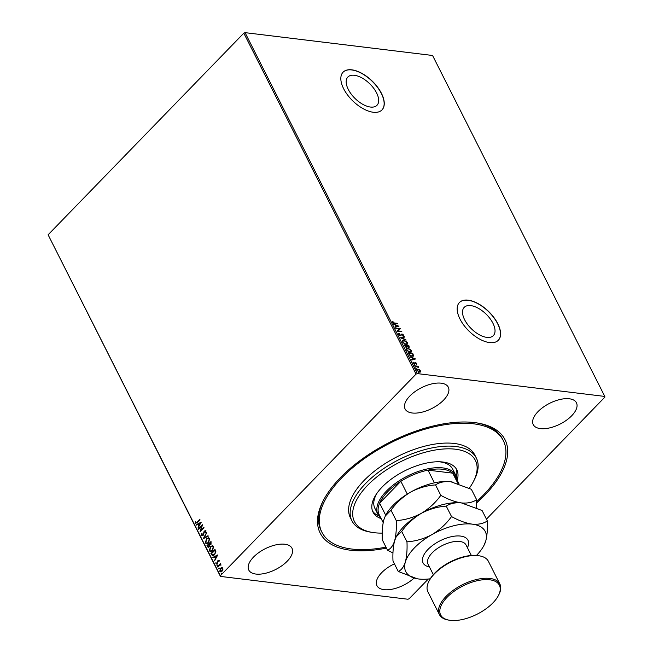 <?xml version="1.0" encoding="UTF-8"?>
<svg xmlns="http://www.w3.org/2000/svg" width="653" height="653" viewBox="0 0 653 653"><rect width="100%" height="100%" fill="white"/><g stroke="black" fill="none" stroke-linecap="round" stroke-linejoin="round"><path stroke-width="0.98" d="M386.454 548.087A103.549 49.742 -26.8 0 1 350.661 550.242A103.549 49.742 -26.8 0 1 322.99 501.169A103.549 49.742 -26.8 0 1 474.568 422.597A103.549 49.742 -26.8 0 1 477.67 423.038A103.549 49.742 -26.8 0 1 476.69 502.916M385.972 547.124A101.615 48.812 -26.8 0 1 321.913 532.236A101.615 48.812 -26.8 0 1 370.373 454.537A101.615 48.812 -26.8 0 1 503.316 440.604L502.549 439.085A101.615 48.812 153.2 0 0 476.666 422.883M486.795 337.372A20.284 10.383 44.1 0 0 493.333 335.618A20.284 10.383 44.1 0 0 489.946 318.493A20.284 10.383 44.1 0 0 470.756 305.612A20.284 10.383 44.1 0 0 464.218 307.359A20.284 10.383 44.1 0 0 467.605 324.484A20.284 10.383 44.1 0 0 486.795 337.372M370.447 107.043A20.284 10.383 44.1 0 0 376.985 105.288A20.284 10.383 44.1 0 0 373.606 88.163A20.284 10.383 44.1 0 0 354.408 75.283A20.284 10.383 44.1 0 0 347.869 77.03A20.284 10.383 44.1 0 0 351.257 94.154A20.284 10.383 44.1 0 0 370.447 107.043M373.263 112.259A27.1 13.876 44.1 0 0 381.989 109.916A27.1 13.876 44.1 0 0 377.475 87.037A27.1 13.876 44.1 0 0 351.828 69.83A27.1 13.876 44.1 0 0 343.103 72.165A27.1 13.876 44.1 0 0 347.616 95.044A27.1 13.876 44.1 0 0 373.263 112.259M381.932 109.973A27.1 13.876 44.1 0 0 377.312 87.094A27.1 13.876 44.1 0 0 351.714 69.944A27.1 13.876 44.1 0 0 343.045 72.23M489.611 342.588A27.1 13.876 44.1 0 0 498.337 340.246A27.1 13.876 44.1 0 0 493.815 317.366A27.1 13.876 44.1 0 0 468.177 300.16A27.1 13.876 44.1 0 0 459.451 302.494A27.1 13.876 44.1 0 0 463.965 325.374A27.1 13.876 44.1 0 0 489.611 342.588M498.28 340.303A27.1 13.876 44.1 0 0 493.652 317.423A27.1 13.876 44.1 0 0 468.062 300.274A27.1 13.876 44.1 0 0 459.394 302.559M255.903 574.06A24.194 11.623 153.2 0 0 281.982 565.669A24.194 11.623 153.2 0 0 291.973 548.234A24.194 11.623 153.2 0 0 284.847 544.235A24.194 11.623 153.2 0 0 258.768 552.618A24.194 11.623 153.2 0 0 248.777 570.053A24.194 11.623 153.2 0 0 255.903 574.06M540.374 428.605A24.194 11.623 153.2 0 0 566.461 420.222A24.194 11.623 153.2 0 0 576.444 402.787A24.194 11.623 153.2 0 0 569.326 398.779A24.194 11.623 153.2 0 0 543.239 407.17A24.194 11.623 153.2 0 0 533.256 424.605A24.194 11.623 153.2 0 0 540.374 428.605M412.223 412.998A24.194 11.623 153.2 0 0 438.31 404.615A24.194 11.623 153.2 0 0 448.301 387.18A24.194 11.623 153.2 0 0 441.175 383.18A24.194 11.623 153.2 0 0 415.088 391.563A24.194 11.623 153.2 0 0 405.105 408.998A24.194 11.623 153.2 0 0 412.223 412.998M394.412 563.825A24.194 11.623 153.2 0 0 376.928 585.659A24.194 11.623 153.2 0 0 384.046 589.659A24.194 11.623 153.2 0 0 414.084 578.068M428.327 579.015L409.186 598.728L407.937 599.242L220.436 576.411L48.11 234.786L220.339 575.734L416.034 374.112L243.814 33.164L245.063 32.65L417.291 373.598L604.792 396.428L604.89 397.106L486.444 519.135M220.673 571.873L220.028 571.293L220.796 568.224L222.053 567.539L222.828 568.102L222.893 569.702L222.044 571.187L220.534 571.865L219.759 571.261L220.526 568.192L222.044 567.506M217.473 566.584L220.436 563.531L220.208 564.388L221.114 565.008L219.726 564.984L217.686 566.992L217.473 566.584L220.543 563.735M220.967 565.172L219.726 564.984M219.065 560.649L219.041 561.874L218.714 561.049L218.11 561.066L217.253 563.71L215.963 563.735L215.939 562.486L216.298 563.319L217.033 563.319L217.506 561.278L217.89 560.674L219.065 560.649L218.649 560.323M218.935 561.931L218.984 561.082L218.11 561.066M216.421 564.086L215.939 562.486M216.298 563.319L217.261 562.935M211.539 554.83L210.919 553.597L214.968 549.418L215.376 550.226L215.865 551.638L214.543 554.821L212.6 555.793L210.919 553.597M206.936 545.704L210.984 541.533L210.976 544.537L209.866 544.928L209.254 546.83L208.152 547.328L206.936 545.704L211.09 541.737M203.328 538.57L206.519 532.693L204.324 537.59L208.046 535.713L208.274 536.162L203.458 538.586M198.659 529.322L198.447 528.914L202.503 524.734L200.822 530.505L203.842 527.387L204.046 527.795L199.998 531.975L201.671 526.212L198.659 529.322M195.761 522.653L197.092 522.147L199.785 519.364L199.998 519.772L197.255 522.596L195.345 523.086L195.312 521.6L196.194 522.857M195.867 523.502L195.312 521.6M48.11 234.786L243.814 33.164M201.197 522.155L198.039 528.097L198.839 525.771L198.088 524.277L196.512 525.069L196.284 524.628L201.197 522.155M202.259 535.77L201.524 535.313L201.81 533.207L201.924 534.856L202.985 534.889L204.373 530.979L205.801 530.946L205.63 532.677L205.377 531.371L204.593 531.371L203.189 535.305L201.524 535.313L202.12 535.762M201.924 534.856L203.254 534.921L203.312 534.342M205.271 530.554L205.801 530.946M205.63 532.677L205.646 531.403L204.593 531.371M206.47 538.741L208.576 537.762L209.637 538.545L208.552 542.806L206.446 543.761L205.393 542.961L206.47 538.741L208.707 537.786M210.454 546.626L212.56 545.655L213.621 546.43L212.535 550.691L210.429 551.646L209.376 550.854L210.454 546.626L212.69 545.671M217.751 554.928L214.592 560.87L215.392 558.544L214.641 557.05L213.066 557.85L212.837 557.401L217.751 554.928M217.727 565.71L217.212 565.718L217.106 564.992L217.62 564.984L216.943 565.686L217.62 564.984M219.302 568.836L218.796 568.845L218.69 568.126L219.196 568.118L218.526 568.812L219.196 568.118M221.881 573.938L221.367 573.946L221.269 573.22L221.775 573.212L221.098 573.914L221.775 573.212M419.34 369.688L420.467 370.855L420.45 371.892L419.43 372.137L416.892 370.422L416.9 369.394L417.912 369.141L419.128 369.908M414.622 365.802L418.067 366.227L418.279 366.635L417.765 366.57L418.736 367.647L414.622 365.802M416.704 363.403L416.606 364.137L415.626 362.929L414.524 363.884L413.096 362.897L413.137 362.113L414.304 363.468L415.406 362.521L416.704 363.403L416.377 364.374M415.365 362.986L414.99 363.811M413.096 362.897L413.08 362.178M413.578 362.391L413.292 363.199M412.982 362.407L414.067 363.713L414.826 362.701M408.207 353.102L412.549 353.632L413.651 355.436L412.01 356.367L408.68 354.048L408.06 352.816L412.778 353.395L413.455 356.073M404.076 344.931L408.794 345.51L409.178 346.253L408.623 347.339L407.366 346.719L406.582 347.404L404.076 344.931M409.292 347.184L408.623 347.339M400.469 337.789L404.329 336.67L404.558 337.111L401.628 337.968L406.084 340.131L400.469 337.789M395.8 328.549L400.313 328.712L398.134 330.932L401.856 331.773L397.138 331.193L399.31 328.973L395.8 328.549M394.461 322.957L397.595 323.341L397.808 323.749L394.616 323.357L392.469 322.19L392.51 321.252L394.224 323.194L397.595 323.341M604.792 396.428L432.564 55.481L245.063 32.65M399.007 326.125L395.179 327.324L394.951 326.875L396.191 326.516L395.44 325.023L393.424 323.855L398.901 326.239M398.648 334.418L399.081 333.348L399.114 334.442L400.289 335.283L402.044 333.961L403.627 335.046L403.342 335.977L402.272 334.377L400.493 335.691L398.648 334.418M398.673 333.601L399.081 333.348L399.187 333.895M399.481 333.707L399.163 335.046M399.677 335.405L400.46 335.446L401.334 334.181M403.015 334.793L403.627 335.046L403.342 335.977M402.893 335.618L403.138 334.981M402.272 334.377L400.493 335.691M403.946 340.319L407.464 342.637L407.439 344.082L406.027 344.4L402.517 342.066L402.55 340.646L403.946 340.319L405.333 341.095M407.929 348.212L411.447 350.53L411.423 351.975L410.011 352.294L406.501 349.959L406.533 348.531L407.929 348.212L409.317 348.988M415.561 358.905L411.733 360.097L411.512 359.648L412.745 359.289L411.994 357.803L409.986 356.628L415.455 359.011M413.847 365.084L414.296 364.554L414.647 365.231L414.075 364.847M414.067 364.79L414.647 365.231M415.422 368.21L415.879 367.68L416.222 368.365L415.659 367.974M415.651 367.925L416.222 368.365M418.002 373.312L418.459 372.781L418.802 373.459L418.23 373.075M418.222 373.018L418.802 373.459M417.291 373.598L416.034 374.112M220.339 575.734L220.436 576.411M323.455 500.271A101.615 48.812 153.2 0 0 321.145 530.718L321.913 532.236M392.38 321.545L392.975 321.505M392.722 322.484L394.224 323.194M395.032 327.022L396.191 326.516M393.637 324.272L398.64 326.312M396.012 325.259L396.355 326.639L397.889 326.018L396.012 325.259L396.591 326.402L397.889 326.018M395.734 328.418L400.313 328.712M401.652 331.365L398.134 330.932M397.097 331.112L399.31 328.973M399.252 333.944L398.885 334.679L399.252 333.944M400.46 335.446L400.869 334.858L400.46 335.446M401.203 334.328L402.044 333.961M401.815 334.205L402.534 334.442M403.391 335.283L403.113 336.213M402.664 335.854L402.909 335.218M402.036 334.614L401.554 334.785L402.036 334.614M400.64 337.911L404.329 336.67M405.856 339.691L401.628 337.968M406.321 341.772L407.464 342.637M407.227 342.882L407.309 344.196M402.444 340.776L403.709 340.556M402.925 341.119L402.762 342.352L403.342 343.119M404.468 343.894L406.819 343.845M405.823 343.992L406.95 343.739L406.99 342.596L404.15 340.727L403.023 340.988L402.991 342.115L405.586 344.237M404.215 345.217L408.794 345.51M408.566 345.747L408.941 346.498L408.394 347.576M405.66 347.078L406.901 346.457L406.517 345.608L404.762 345.396L406.378 346.996L406.901 346.457M404.762 345.396L405.203 346.751M407.905 347.102L408.517 345.853L407.007 345.674L408.411 346.931L408.729 346.278M407.007 345.674L407.325 346.759M410.304 349.657L411.447 350.53M411.21 350.767L411.292 352.081M406.427 348.661L407.692 348.449M406.909 349.004L406.746 350.237L407.325 351.004M408.452 351.787L410.802 351.738M409.806 351.885L410.933 351.624L410.974 350.49L408.133 348.62L407.015 348.873L406.974 350L409.57 352.122M413.422 355.681L413.325 356.179M411.57 356.195L413.096 355.167L412.5 353.746L408.745 353.289L409.415 355.069L411.57 356.195L412.867 355.403M413.096 355.167L412.81 355.836M409.415 355.069L411.806 355.958M408.745 353.289L409.643 354.832M411.586 359.803L412.745 359.289M410.198 357.044L415.194 359.085M412.565 358.032L412.916 359.411L414.443 358.799L412.565 358.032L413.145 359.174L414.443 358.799M415.218 363.354L414.761 364.048M413.259 363.141L413.325 362.652M414.704 362.823L415.406 362.521M415.169 362.758L415.798 362.97M414.761 366.088L418.067 366.227M419.985 370.7L420.467 370.855M420.238 371.1L420.222 372.128M416.802 369.525L417.912 369.141M417.683 369.378L419.104 369.925M418.385 371.81L418.989 371.965L420.042 370.806L418.116 369.549L417.153 370.831M418.989 371.965L419.814 371.043L418.989 371.965M418.116 369.549L417.316 370.471L419.218 371.728L420.042 370.806M196.031 522.686L197.361 522.18L199.891 519.568M198.079 527.689L198.839 525.771M199.108 525.804L198.088 524.277M196.708 524.971L196.284 524.628M196.553 524.661L201.165 522.335M199.165 525.167L200.504 523.224L198.585 524.024L199.165 525.167L200.234 523.192M198.716 528.946L202.463 525.085M203.948 527.591L200.822 530.505M200.291 531.664L201.671 526.212M201.793 535.346L202.079 533.24M202.193 534.889L203.254 534.921L202.193 534.889M203.589 534.374L203.858 531.82M204.128 531.852L204.373 530.979M204.642 531.011L206.07 530.979M205.646 531.403L204.862 531.403L205.646 531.403M203.654 538.488L206.658 532.97M208.119 535.852L204.324 537.59M206.585 543.769L205.393 542.961M205.662 542.994L206.74 538.774M206.83 543.182L208.609 542.423L209.499 539.019L208.487 538.39M208.34 542.39L209.229 538.986L208.356 538.366L206.674 539.149L205.801 542.521L206.683 543.174L208.609 542.423M208.299 547.336L207.466 546.765M207.736 546.798L207.205 545.737M207.793 546.153L209.311 546.463L208.062 546.186L209.311 546.463L209.327 544.169L207.556 545.688L209.042 546.422L209.058 544.137M209.58 543.916L211.033 544.169L209.85 543.949L211.033 544.169L211.05 542.398L209.474 543.704L210.764 544.137L210.772 542.365M210.568 551.654L209.376 550.854M209.646 550.887L210.723 546.659M210.813 551.075L212.6 550.316L213.482 546.912L212.47 546.275M212.331 550.283L213.213 546.879L212.339 546.251L210.658 547.034L209.784 550.414L210.666 551.067L212.6 550.316M211.188 553.63L215.074 549.622M212.731 555.801L211.809 554.862M212.682 555.034L214.608 554.446L215.645 551.85L215.033 550.291L211.539 553.573L212.976 555.181M215.645 551.85L214.764 550.259M214.608 554.446L215.376 551.818M212.413 555.001L214.339 554.413M214.641 560.462L215.392 558.544M215.661 558.576L214.641 557.05M213.27 557.744L212.837 557.401M213.107 557.433L217.727 555.107M215.719 557.94L217.057 555.997L215.139 556.797L215.719 557.94L216.788 555.964M218.984 561.082L218.388 561.098L218.984 561.082M216.567 563.351L217.302 563.351L216.567 563.351M217.531 562.968L217.351 562.184M217.62 562.217L217.506 561.278M217.776 561.311L217.89 560.674M218.159 560.707L219.335 560.682M217.384 565.025L217.89 565.025M220.926 564.935L219.996 565.016L220.926 564.935M218.959 568.159L219.473 568.151M220.836 571.318L220.126 570.885L221.832 570.779L222.461 568.477L222.036 568.094M220.396 570.918L222.102 570.812L222.73 568.51L222.175 568.102M222.73 568.51L220.73 568.6L220.126 570.885M221.538 573.252L222.044 573.244M469.303 488.207A67.749 32.536 153.2 0 0 473.539 481.31A67.749 32.536 153.2 0 0 455.998 449.28A67.749 32.536 153.2 0 0 386.747 469.711A67.749 32.536 153.2 0 0 372.349 532.432A67.749 32.536 153.2 0 0 382.234 533.109M372.349 532.432L370.365 532.097A69.683 33.466 -26.8 0 1 351.951 520.865A69.683 33.466 -26.8 0 1 385.18 467.589A69.683 33.466 -26.8 0 1 476.339 458.031A69.683 33.466 -26.8 0 1 474.445 479.522L473.539 481.31M380.789 517.87A43.547 20.92 -26.8 0 1 377.948 514.393A43.547 20.92 -26.8 0 1 395.922 483.008A43.547 20.92 -26.8 0 1 442.881 467.907A43.547 20.92 -26.8 0 1 455.696 475.115L452.635 469.058A43.547 20.92 153.2 0 0 439.085 461.769M456.365 476.812A46.934 22.545 153.2 0 0 456.161 468.699M381.172 518.629A46.934 22.545 -26.8 0 1 373.01 512.132A46.934 22.545 -26.8 0 1 395.4 476.241A46.934 22.545 -26.8 0 1 456.806 469.801A46.934 22.545 -26.8 0 1 457.19 480.233M476.339 458.031L474.804 455.002A69.683 33.466 153.2 0 0 383.646 464.552A69.683 33.466 153.2 0 0 350.416 517.837L351.951 520.865M503.316 440.604A101.615 48.812 -26.8 0 1 476.674 501.553M372.504 510.956A46.934 22.545 153.2 0 0 378.911 515.935M377.059 493.105A43.547 20.92 153.2 0 0 374.887 508.328L377.948 514.393M458.945 483.702L455.214 476.315A42.584 20.455 153.2 0 0 452.725 473.156A42.584 20.455 153.2 0 0 442.677 469.262A42.584 20.455 153.2 0 0 428.001 470.144A42.584 20.455 153.2 0 0 400.836 481.294A42.584 20.455 153.2 0 0 379.613 503.161A42.584 20.455 153.2 0 0 379.197 514.711L383.189 522.612M457.875 483.342L452.725 473.156L428.001 470.144L434.408 482.836M455.696 475.115A43.547 20.92 -26.8 0 1 456.806 479.465M407.301 494.084L400.836 481.294L379.613 503.161L385.703 515.217M428.841 581.407L429.299 580.509A32.903 15.803 -26.8 0 1 477.457 555.54A32.903 15.803 -26.8 0 1 478.445 555.687L479.433 555.85A33.874 16.268 153.2 0 0 478.42 555.703A33.874 16.268 153.2 0 0 428.841 581.407A33.874 16.268 153.2 0 0 427.919 591.855L439.404 614.587A33.874 16.268 -26.8 0 1 453.386 590.173A33.874 16.268 -26.8 0 1 489.905 578.436A33.874 16.268 -26.8 0 1 499.872 584.035A33.874 16.268 -26.8 0 1 498.949 594.483L498.5 595.381A32.903 15.803 153.2 0 0 489.709 579.791A32.903 15.803 153.2 0 0 447.525 596.834A32.903 15.803 153.2 0 0 449.346 620.211A32.903 15.803 153.2 0 0 450.333 620.35A32.903 15.803 153.2 0 0 498.5 595.381M449.346 620.211L448.358 620.04A33.874 16.268 -26.8 0 1 439.404 614.587M390.992 510.181C396.224 502.875 402.738 496.868 410.541 492.158C418.467 487.93 426.801 485.514 435.535 484.918C439.453 482.224 444.513 481.155 450.725 481.71L471.36 489.285L476.633 499.716C472.715 502.41 467.654 503.479 461.442 502.924C455.002 501.937 448.121 499.414 440.808 495.349C435.575 502.655 429.062 508.663 421.258 513.372C413.333 517.6 404.999 520.017 396.265 520.612L390.992 510.181L385.311 516.001L383.907 519.6C382.47 525.085 381.923 531.82 382.274 539.802L387.539 550.234L392.984 552.96M440.808 495.349L435.535 484.918M396.265 520.612C396.608 528.587 396.061 535.321 394.624 540.815C392.992 545.81 390.625 548.944 387.539 550.234M476.633 507.773L476.633 499.716M462.855 503.128A44.518 21.386 153.2 0 0 462.781 503.12A44.518 21.386 153.2 0 0 461.442 502.924A44.518 21.386 153.2 0 0 421.258 513.372A44.518 21.386 153.2 0 0 396.281 536.709L401.709 531.395C406.941 524.09 413.455 518.082 421.258 513.372C429.184 509.144 437.518 506.728 446.252 506.132C450.17 503.439 455.231 502.369 461.442 502.924L482.077 510.499L487.35 520.931C483.432 523.624 478.371 524.694 472.16 524.139A44.518 21.386 153.2 0 0 431.976 534.587A44.518 21.386 153.2 0 0 405.342 562.029A44.518 21.386 153.2 0 0 417.561 578.827A44.518 21.386 153.2 0 0 418.891 579.015A44.518 21.386 153.2 0 0 430.278 578.778M452.064 481.906L452.105 481.906A44.518 21.386 153.2 0 0 452.064 481.906A44.518 21.386 153.2 0 0 450.725 481.71A44.518 21.386 153.2 0 0 410.541 492.158A44.518 21.386 153.2 0 0 385.564 515.495L385.311 516.001M476.47 555.442A44.518 21.386 153.2 0 0 484.053 545.239A44.518 21.386 153.2 0 0 485.71 541.133A44.518 21.386 153.2 0 0 472.16 524.139C465.711 523.151 458.839 520.629 451.525 516.564C446.293 523.869 439.779 529.877 431.976 534.587C424.05 538.815 415.716 541.231 406.974 541.827C407.325 549.802 406.778 556.536 405.342 562.029C403.701 567.024 401.342 570.159 398.257 571.448L392.992 561.017C392.641 553.034 393.188 546.3 394.624 540.815L396.028 537.215M484.053 545.239L485.71 541.133C487.138 535.721 487.685 528.987 487.35 520.931M398.257 571.448L417.112 578.746M406.974 541.827L401.709 531.395M451.525 516.564L446.252 506.132M499.872 584.035L488.387 561.311A33.874 16.268 153.2 0 0 479.433 555.85M429.429 566.926A25.165 12.089 -26.8 0 1 428.458 548.969A25.165 12.089 -26.8 0 1 460.577 536.072A25.165 12.089 -26.8 0 1 467.434 547.728M471.344 555.466L466.062 545.01A21.288 10.228 153.2 0 0 459.794 541.484A21.288 10.228 153.2 0 0 436.841 548.863A21.288 10.228 153.2 0 0 428.05 564.208L433.339 574.664"/></g></svg>
